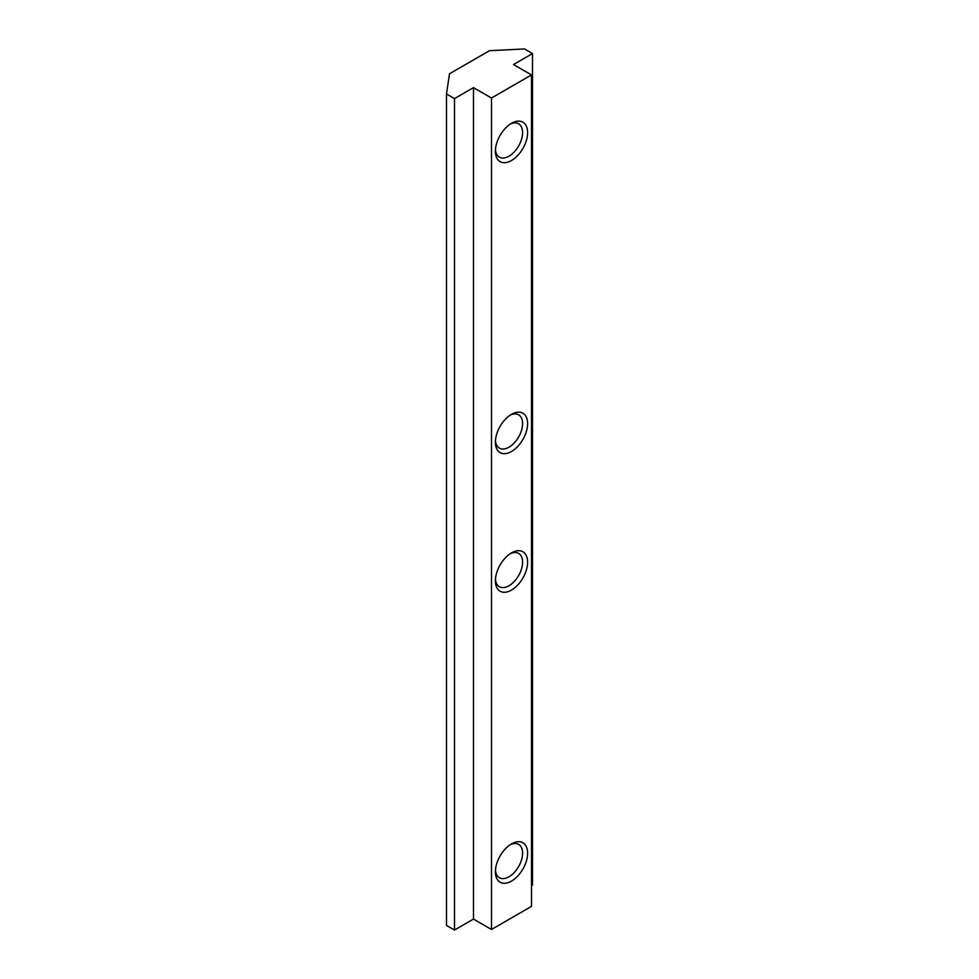 <?xml version="1.0" encoding="UTF-8"?>
<svg xmlns="http://www.w3.org/2000/svg" width="979" height="979" viewBox="0 0 979 979"><rect width="100%" height="100%" fill="white"/><g stroke="black" fill="none" stroke-linecap="round" stroke-linejoin="round"><path stroke-width="1.47" d="M511.503 843.898L511.503 843.898A22.774 13.143 120 0 0 495.398 871.787A22.774 13.143 120 0 0 511.503 881.088A22.774 13.143 120 0 0 527.608 853.198A22.774 13.143 120 0 0 511.503 843.898M495.447 870.258A19.237 11.099 120 0 0 499.388 877.71A19.237 11.099 120 0 0 509.007 876.756A19.237 11.099 120 0 0 521.562 859.807A19.237 11.099 120 0 0 518.613 844.4A19.237 11.099 120 0 0 510.194 844.718M511.503 552.902L511.503 552.902A22.774 13.143 120 0 0 495.398 580.78A22.774 13.143 120 0 0 511.503 590.08A22.774 13.143 120 0 0 527.608 562.191A22.774 13.143 120 0 0 511.503 552.902M495.447 579.25A19.237 11.099 120 0 0 499.388 586.702A19.237 11.099 120 0 0 509.007 585.748A19.237 11.099 120 0 0 521.562 568.799A19.237 11.099 120 0 0 518.613 553.392A19.237 11.099 120 0 0 510.194 553.71M511.503 414.325L511.503 414.325A22.774 13.143 120 0 0 495.398 442.214A22.774 13.143 120 0 0 511.503 451.503A22.774 13.143 120 0 0 527.608 423.626A22.774 13.143 120 0 0 511.503 414.325M495.447 440.672A19.237 11.099 120 0 0 499.388 448.125A19.237 11.099 120 0 0 509.007 447.183A19.237 11.099 120 0 0 521.562 430.222A19.237 11.099 120 0 0 518.613 414.815A19.237 11.099 120 0 0 510.194 415.133M511.503 123.317L511.503 123.317A22.774 13.143 120 0 0 495.398 151.207A22.774 13.143 120 0 0 511.503 160.507A22.774 13.143 120 0 0 527.608 132.618A22.774 13.143 120 0 0 511.503 123.317M495.447 149.665A19.237 11.099 120 0 0 499.388 157.13A19.237 11.099 120 0 0 509.007 156.175A19.237 11.099 120 0 0 521.562 139.226A19.237 11.099 120 0 0 518.613 123.807A19.237 11.099 120 0 0 510.194 124.125M532.503 53.564L524.499 48.95L489.5 50.688L449.496 73.78L446.497 93.984L454.501 98.61L473.493 87.633L491.495 98.022L531.499 74.93L513.498 64.541L532.503 53.564L532.503 885.016L531.499 885.591M531.499 74.93L531.499 906.383L491.495 929.475L473.493 919.085L454.501 930.05L446.497 925.436L446.497 93.984M454.501 98.61L454.501 930.05M473.493 87.633L473.493 919.085M491.495 98.022L491.495 929.475"/></g></svg>
